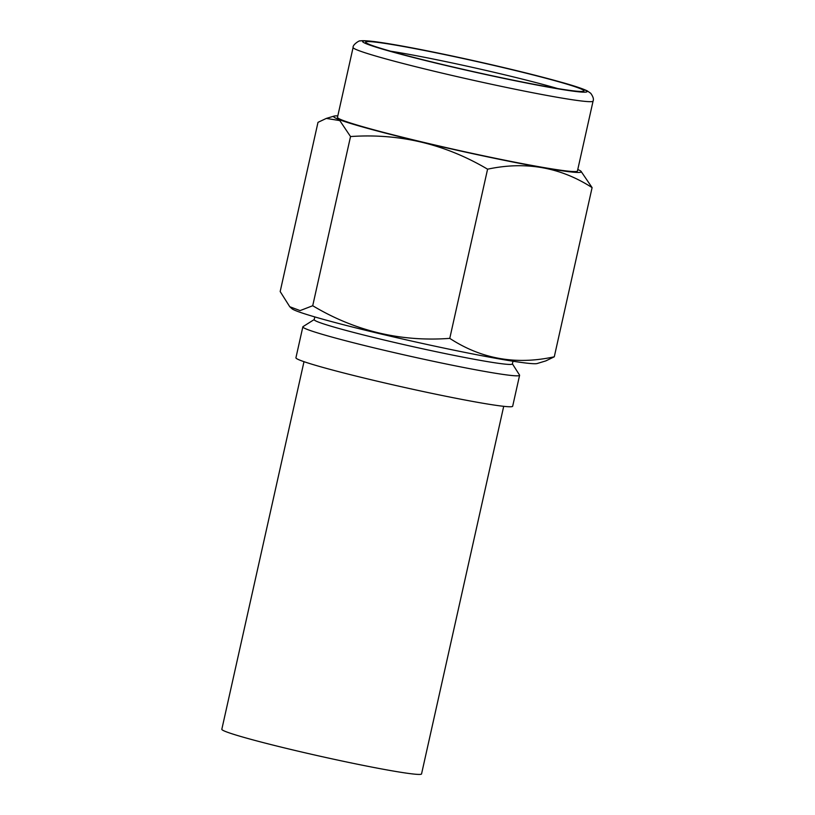<?xml version="1.0" encoding="UTF-8"?>
<svg xmlns="http://www.w3.org/2000/svg" width="815" height="815" viewBox="0 0 815 815"><rect width="100%" height="100%" fill="white"/><g stroke="black" fill="none" stroke-linecap="round" stroke-linejoin="round"><path stroke-width="1.22" d="M302.844 326.856L295.927 357.785A111.044 5.267 12.6 0 0 428.924 392.748A111.044 5.267 -167.4 0 0 512.676 406.227L519.593 375.297A111.044 5.267 -167.4 0 1 435.842 361.819A111.044 5.267 12.6 0 1 302.844 326.856A111.044 5.267 12.6 0 1 303.017 326.632L314.233 319.541M512.401 363.836L519.522 375.032A111.044 5.267 -167.4 0 1 519.593 375.297M512.981 361.218L512.37 363.948A101.529 4.808 -167.4 0 1 435.801 351.622A101.529 4.808 12.6 0 1 314.203 319.653L314.814 316.923M326.326 118.409L317.993 122.352L280.177 291.536L289.763 306.735L291.913 308.681A126.121 5.98 12.6 0 0 442.637 347.811A126.121 5.98 -167.4 0 0 537.217 363.51L545.877 360.872L554.282 356.797L592.098 187.613L580.983 171.252A126.916 6.021 -167.4 0 1 485.608 156.439A126.916 6.021 12.6 0 1 334.17 116.076L326.326 118.409L339.814 120.6L350.531 136.553C399.411 133.171 445.102 144.051 487.584 169.184C525.624 161.064 560.455 167.218 592.098 187.613M289.763 306.735L300.093 310.596L312.716 305.737C355.167 331.114 400.858 341.984 449.768 338.368C481.38 359.007 516.211 365.151 554.282 356.797M449.768 338.368L487.584 169.184M312.716 305.737L350.531 136.553M337.807 115.883A126.916 6.021 12.6 0 0 334.17 116.076M577.774 169.52A126.916 6.021 -167.4 0 1 580.983 171.252M337.481 117.34A122.943 5.827 12.6 0 0 484.731 156.052A122.943 5.827 -167.4 0 0 577.448 170.977L593.076 101.08A122.943 5.827 12.6 0 1 500.349 86.156A122.943 5.827 12.6 0 1 353.109 47.443L337.481 117.34M581.115 88.998A111.838 5.298 -167.4 0 1 583.784 91.148A111.838 5.298 -167.4 0 1 484.151 74.022A111.838 5.298 -167.4 0 1 368.523 44.061A111.838 5.298 -167.4 0 1 365.741 42.4A111.838 5.298 -167.4 0 1 460.343 57.916A111.838 5.298 -167.4 0 1 581.115 88.998M390.568 51.192A105.492 5.002 -167.4 0 1 557.582 88.529M303.995 361.677L221.823 729.282A102.323 4.849 12.6 0 0 344.378 761.505A102.323 4.849 -167.4 0 0 421.549 773.924L503.711 406.318M500.318 77.659A115.017 5.45 12.6 0 0 584.131 89.64A115.017 5.45 12.6 0 0 449.32 55.4A115.017 5.45 12.6 0 0 365.507 43.419A115.017 5.45 12.6 0 0 500.318 77.659M353.109 47.443C352.457 44.693 360.067 39.945 360.006 40.974C360.261 40.974 361.402 40.037 374.411 41.596C391.047 43.776 415.986 48.37 449.228 55.369C480.565 62.022 509.783 68.796 536.861 75.693L563.002 82.712C574.911 86.074 582.98 88.794 587.197 90.852L590.712 93.267C593.147 96.639 593.931 99.247 593.076 101.08"/></g></svg>
